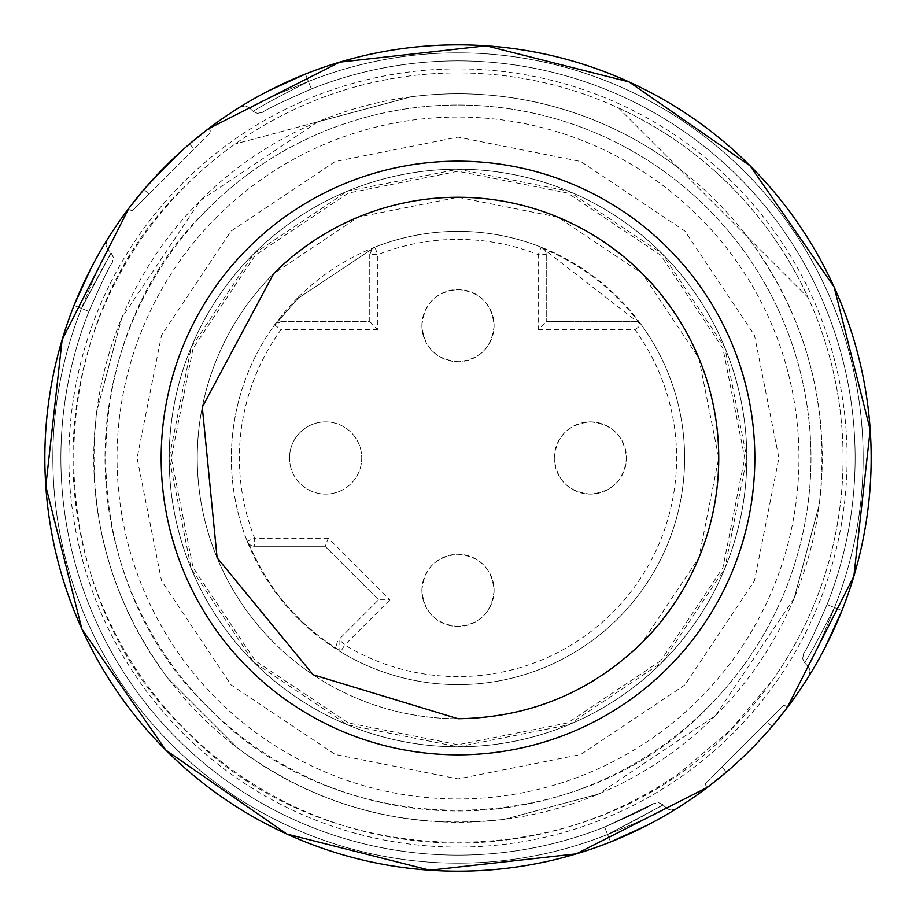 <?xml version="1.0" encoding="UTF-8"?>
<svg xmlns="http://www.w3.org/2000/svg" width="916" height="916" viewBox="0 0 916 916"><rect width="100%" height="100%" fill="white"/><g stroke="black" fill="none" stroke-linecap="round" stroke-linejoin="round"><path stroke-width="0.69" stroke-dasharray="4.58 3.44" d="M458 718.728C529.562 717.675 591.015 692.221 642.368 642.368A260.728 260.728 0 0 0 458 197.272A260.728 260.728 0 0 0 273.632 273.632L202.287 407.139L217.115 557.775L313.158 674.783L458 718.728M253.778 253.778L347.473 191.169L458 169.185L568.527 191.169L662.222 253.778L724.831 347.473L746.815 458L724.831 568.527L662.222 662.222L568.527 724.831L458 746.815L347.473 724.831L253.778 662.222L191.169 568.527L169.185 458L191.169 347.473L253.778 253.778A288.815 288.815 0 0 1 662.222 253.778A288.815 288.815 0 0 1 662.222 662.222A288.815 288.815 0 0 1 253.778 662.222A288.815 288.815 0 0 1 253.778 253.778A288.815 288.815 0 0 1 662.222 253.778A288.815 288.815 0 0 1 662.222 662.222A288.815 288.815 0 0 1 253.778 662.222A288.815 288.815 0 0 1 253.778 253.778A288.815 288.815 0 0 1 662.222 253.778A288.815 288.815 0 0 1 662.222 662.222A288.815 288.815 0 0 1 253.778 662.222A288.815 288.815 0 0 1 253.778 253.778M660.757 660.757L567.725 722.907L458 744.742L348.275 722.907L255.243 660.757L193.093 567.725L171.258 458L193.093 348.275L255.243 255.243L348.275 193.093L458 171.258L567.725 193.093L660.757 255.243L722.907 348.275L744.742 458L722.907 567.725L660.757 660.757M297.746 297.746A226.641 226.641 0 0 0 340.592 651.86A226.641 226.641 0 0 0 641.452 324.928A226.641 226.641 0 0 0 297.746 297.746M369.755 321.619L369.755 254.637L372.102 248.969L374.827 247.171L298.215 298.215L274.548 324.928A226.641 226.641 0 0 0 340.592 651.86A226.641 226.641 0 0 0 641.452 324.928L541.173 247.171A226.641 226.641 0 0 0 374.827 247.171L377.77 254.637L369.755 254.637L372.102 248.969L374.827 247.171A226.641 226.641 0 0 1 541.173 247.171L538.23 254.637A218.615 218.615 0 0 0 377.77 254.637L377.77 329.634L369.755 321.619L281.04 321.619A8.026 8.026 0 0 0 276.998 322.707L298.215 298.215L372.068 249.003A8.026 8.026 0 0 0 369.755 254.637L369.755 321.619L281.04 321.619L281.04 329.634L274.548 324.928L281.04 321.619L274.548 324.928A226.641 226.641 0 0 0 247.171 541.173A8.026 8.026 0 0 0 249.003 543.932C267.69 588.45 297.425 623.682 338.176 649.593L340.592 651.86L339.08 650.669L339.08 639.322A8.026 8.026 0 0 0 338.176 649.593A225.977 225.977 0 0 1 248.431 542.524M377.77 329.634L281.04 329.634A218.615 218.615 0 0 0 254.637 538.23L247.171 541.173A8.026 8.026 0 0 0 254.637 546.245L325.008 546.245L378.583 599.82L339.08 639.322L378.583 599.82L389.93 599.82L328.329 538.23L325.008 546.245L378.583 599.82M249.003 543.932L247.984 542.707A8.026 8.026 0 0 0 254.637 546.245L325.008 546.245M538.23 329.634L634.96 329.634A218.615 218.615 0 0 1 344.748 644.99L340.592 651.86A226.641 226.641 0 0 0 641.452 324.928A8.026 8.026 0 0 0 634.96 321.619L546.245 321.619L634.96 321.619A8.026 8.026 0 0 1 639.002 322.707A225.977 225.977 0 0 0 543.932 249.003A8.026 8.026 0 0 1 546.245 254.637L546.245 321.619L546.245 254.637A8.026 8.026 0 0 0 541.173 247.171A8.026 8.026 0 0 1 546.245 254.637L538.23 254.637L538.23 329.634L546.245 321.619M634.96 329.634L641.452 324.928A8.026 8.026 0 0 0 634.96 321.619L634.96 329.634M421.898 325.627C424.039 303.7 436.073 291.666 458 289.525C479.927 291.666 491.961 303.7 494.102 325.627C491.961 347.553 479.927 359.587 458 361.728C436.073 359.587 424.039 347.553 421.898 325.627A36.102 36.102 0 0 1 458 289.525A36.102 36.102 0 0 1 494.102 325.627A36.102 36.102 0 0 1 458 361.728A36.102 36.102 0 0 1 421.898 325.627M421.898 590.373C424.039 568.447 436.073 556.413 458 554.272C479.927 556.413 491.961 568.447 494.102 590.373C491.961 612.3 479.927 624.334 458 626.475C436.073 624.334 424.039 612.3 421.898 590.373A36.102 36.102 0 0 1 458 554.272A36.102 36.102 0 0 1 494.102 590.373A36.102 36.102 0 0 1 458 626.475A36.102 36.102 0 0 1 421.898 590.373M554.272 458C556.401 436.073 568.435 424.039 590.373 421.898C612.3 424.039 624.334 436.073 626.475 458C624.334 479.927 612.3 491.961 590.373 494.102C568.447 491.961 556.413 479.927 554.272 458A36.102 36.102 0 0 1 590.373 421.898A36.102 36.102 0 0 1 626.475 458A36.102 36.102 0 0 1 590.373 494.102A36.102 36.102 0 0 1 554.272 458M325.627 421.898A36.102 36.102 0 0 0 289.525 458A36.102 36.102 0 0 0 325.627 494.102A36.102 36.102 0 0 0 361.728 458A36.102 36.102 0 0 0 325.627 421.898M328.329 538.23L254.637 538.23L254.637 546.245A8.026 8.026 0 0 1 247.171 541.173M289.525 458A36.102 36.102 0 0 1 325.627 421.898A36.102 36.102 0 0 1 361.728 458A36.102 36.102 0 0 1 325.627 494.102A36.102 36.102 0 0 1 289.525 458M787.142 707.725L784.188 704.77L721.785 767.161L784.188 704.77L787.142 707.725L771.959 726.571A413.162 413.162 0 0 1 726.571 771.959L707.725 787.142L704.77 784.188L721.785 767.161L704.77 784.188L707.725 787.142L713.53 782.665L707.725 787.142M771.959 726.571L767.161 721.785L771.959 726.571A413.162 413.162 0 0 1 726.571 771.959L721.785 767.161L726.571 771.959M165.853 165.853L189.429 144.041L165.853 165.853L144.041 189.429L133.198 202.654M612.014 841.38L610.56 841.964A413.162 413.162 0 0 1 74.036 305.44L75.41 302.017M675.939 809L646.994 825.396L675.939 809L670.821 810.122L666.058 807.832C662.921 811.187 643.433 820.083 607.594 834.51L610.56 841.964L607.594 834.51C643.398 820.095 662.886 811.198 666.058 807.832C662.921 811.187 643.433 820.083 607.594 834.51L610.56 841.964A413.162 413.162 0 0 1 74.036 305.44L81.49 308.406C95.905 272.602 104.802 253.114 108.168 249.942C104.813 253.079 95.917 272.567 81.49 308.406L74.036 305.44L81.49 308.406C95.905 272.602 104.802 253.114 108.168 249.942C104.813 253.079 95.917 272.567 81.49 308.406C95.905 272.602 104.802 253.114 108.168 249.942C104.813 253.079 95.917 272.567 81.49 308.406L88.944 311.371A397.12 397.12 0 0 0 604.629 827.056L607.594 834.51C643.398 820.095 662.886 811.198 666.058 807.832C662.921 811.187 643.433 820.083 607.594 834.51L610.56 841.964A413.162 413.162 0 0 1 74.036 305.44L81.49 308.406L111.042 252.862L81.49 308.406L88.944 311.371A397.12 397.12 0 0 0 604.629 827.056L607.594 834.51C643.398 820.095 662.886 811.198 666.058 807.832L663.138 804.958L607.594 834.51L604.629 827.056L607.594 834.51L663.138 804.958L607.594 834.51L604.629 827.056C634.101 814.084 650.394 806.286 653.509 803.653L604.629 827.056C634.101 814.084 650.394 806.286 653.509 803.653L604.629 827.056C634.067 814.106 650.36 806.309 653.509 803.653C650.52 806.229 634.227 814.026 604.629 827.056A397.12 397.12 0 0 1 88.944 311.371L81.49 308.406L111.042 252.862L81.49 308.406C98.814 274.571 108.832 256.217 111.546 253.366C108.832 256.205 98.814 274.548 81.49 308.406L88.944 311.371A397.12 397.12 0 0 0 604.629 827.056L607.594 834.51L663.138 804.958L667.306 808.851L670.821 810.122L674.096 809.824L675.928 809L670.821 810.122L667.306 808.851L662.634 804.454C659.795 807.168 641.452 817.187 607.594 834.51C641.429 817.187 659.783 807.168 662.634 804.454M667.203 814.278L646.81 825.488M107 240.061L90.604 269.006L107 240.061L105.878 245.179L108.168 249.942L105.878 245.167L107 240.072L105.878 245.179L107.149 248.694L111.546 253.366M101.722 248.797L90.512 269.19M90.604 269.006L106.966 240.106M646.994 825.396L667.295 814.221M189.429 144.041L194.215 148.839L211.23 131.812L208.276 128.858L202.528 133.289L208.276 128.858L211.23 131.812L148.839 194.215L194.215 148.839L189.429 144.041L202.654 133.198M269.006 90.604L248.705 101.779M248.797 101.722L269.19 90.512M825.396 646.994L809.034 675.893M814.278 667.203L825.488 646.81M303.986 74.62L305.44 74.036A413.162 413.162 0 0 1 841.964 610.56L840.59 613.983L841.964 610.56L834.51 607.594C820.095 643.398 811.198 662.886 807.832 666.058C811.187 662.921 820.083 643.433 834.51 607.594L841.964 610.56L834.51 607.594C820.095 643.398 811.198 662.886 807.832 666.058C811.187 662.921 820.083 643.433 834.51 607.594L841.964 610.56A413.162 413.162 0 0 0 305.44 74.036L302.017 75.41M740.712 759.295L726.125 772.348L740.712 759.295M128.858 208.276L133.335 202.47L128.858 208.276L131.812 211.23L128.858 208.276M143.652 189.875L151.003 181.505L143.652 189.875M148.839 194.215L131.812 211.23L148.839 194.215L144.041 189.429L148.839 194.215M610.56 841.964L607.594 834.51L610.56 841.964A413.162 413.162 0 0 1 74.036 305.44A413.162 413.162 0 0 0 610.56 841.964A413.162 413.162 0 0 1 74.036 305.44A413.162 413.162 0 0 0 610.56 841.964A413.162 413.162 0 0 1 74.036 305.44A413.162 413.162 0 0 0 610.56 841.964A413.162 413.162 0 0 1 74.036 305.44A413.162 413.162 0 0 0 610.56 841.964A413.162 413.162 0 0 1 74.036 305.44M181.505 151.003L189.898 143.64L181.505 151.003M772.36 726.102L759.295 740.712L772.36 726.102M308.406 81.49L305.44 74.036L308.406 81.49C272.602 95.905 253.114 104.802 249.942 108.168C253.079 104.813 272.567 95.917 308.406 81.49L305.44 74.036A413.162 413.162 0 0 1 841.964 610.56A413.162 413.162 0 0 0 305.44 74.036L308.406 81.49C272.602 95.905 253.114 104.802 249.942 108.168C253.079 104.813 272.567 95.917 308.406 81.49C272.602 95.905 253.114 104.802 249.942 108.168C253.079 104.813 272.567 95.917 308.406 81.49L311.371 88.944L308.406 81.49C274.571 98.814 256.217 108.832 253.366 111.546C256.205 108.832 274.548 98.814 308.406 81.49L311.371 88.944L308.406 81.49C274.571 98.814 256.217 108.832 253.366 111.546C256.205 108.832 274.548 98.814 308.406 81.49C274.571 98.814 256.217 108.832 253.366 111.546C256.205 108.832 274.548 98.814 308.406 81.49L311.371 88.944A397.12 397.12 0 0 1 827.056 604.629A397.12 397.12 0 0 0 311.371 88.944L308.406 81.49A405.135 405.135 0 0 1 834.51 607.594C820.095 643.398 811.198 662.886 807.832 666.058C811.187 662.921 820.083 643.433 834.51 607.594L827.056 604.629A397.12 397.12 0 0 0 311.371 88.944A397.12 397.12 0 0 1 827.056 604.629L834.51 607.594C817.187 641.429 807.168 659.783 804.454 662.634C807.168 659.795 817.187 641.452 834.51 607.594L827.056 604.629A397.12 397.12 0 0 0 311.371 88.944C281.716 102.008 265.411 109.817 262.457 112.37C265.514 109.771 281.807 101.962 311.371 88.944C281.716 102.008 265.411 109.817 262.457 112.37C265.514 109.771 281.807 101.962 311.371 88.944C281.716 102.008 265.411 109.817 262.457 112.37C265.514 109.771 281.807 101.962 311.371 88.944A397.12 397.12 0 0 1 827.056 604.629L834.51 607.594C817.187 641.429 807.168 659.783 804.454 662.634C807.168 659.795 817.187 641.452 834.51 607.594L827.056 604.629L834.51 607.594C817.187 641.429 807.168 659.783 804.454 662.634C807.168 659.795 817.187 641.452 834.51 607.594A405.135 405.135 0 0 0 308.406 81.49A405.135 405.135 0 0 1 834.51 607.594A405.135 405.135 0 0 0 308.406 81.49L305.44 74.036A413.162 413.162 0 0 1 841.964 610.56A413.162 413.162 0 0 0 305.44 74.036L308.406 81.49A405.135 405.135 0 0 1 834.51 607.594A405.135 405.135 0 0 0 308.406 81.49M273.632 642.368A260.728 260.728 0 0 1 273.632 273.632A260.728 260.728 0 0 1 642.368 273.632A260.728 260.728 0 0 1 642.368 642.368A260.728 260.728 0 0 1 273.632 642.368A260.728 260.728 0 0 0 642.368 642.368L698.897 557.775L718.728 458L698.897 358.225L642.368 273.632L557.775 217.103L458 197.272L358.225 217.103L273.632 273.632A260.728 260.728 0 0 0 273.632 642.368M88.944 311.371L81.49 308.406A405.135 405.135 0 0 0 607.594 834.51A405.135 405.135 0 0 1 81.49 308.406A405.135 405.135 0 0 0 607.594 834.51A405.135 405.135 0 0 1 81.49 308.406A405.135 405.135 0 0 0 607.594 834.51A405.135 405.135 0 0 1 81.49 308.406L88.944 311.371A397.12 397.12 0 0 0 604.629 827.056A397.12 397.12 0 0 1 88.944 311.371C102.008 281.716 109.817 265.411 112.37 262.457C109.771 265.514 101.962 281.807 88.944 311.371C102.008 281.716 109.817 265.411 112.37 262.457C109.771 265.514 101.962 281.807 88.944 311.371C102.008 281.716 109.817 265.411 112.37 262.457C109.771 265.514 101.962 281.807 88.944 311.371M827.056 604.629C813.992 634.284 806.183 650.589 803.63 653.543C806.229 650.486 814.038 634.193 827.056 604.629C813.992 634.284 806.183 650.589 803.63 653.543C806.229 650.486 814.038 634.193 827.056 604.629C813.992 634.284 806.183 650.589 803.63 653.543C806.229 650.486 814.038 634.193 827.056 604.629M618.518 107.974L808.027 297.482A385.086 385.086 0 0 1 772.028 680.874L730.292 730.292L680.874 772.028A385.086 385.086 0 0 1 143.972 235.126A385.086 385.086 0 0 1 730.292 185.708A385.086 385.086 0 0 1 730.292 730.292C588.541 879.543 327.459 879.543 185.708 730.292C36.457 588.541 36.457 327.459 185.708 185.708A385.086 385.086 0 0 1 618.518 107.974L808.027 297.482A385.086 385.086 0 0 0 618.518 107.974M679.077 168.533A364.236 364.236 0 0 0 411.273 96.775L235.126 143.972L317.852 121.805L200.444 200.444L121.805 317.852L96.775 411.273C85.451 509.983 109.37 599.259 168.533 679.077L236.923 747.467C316.741 806.63 406.017 830.549 504.727 819.225L598.148 794.195L715.556 715.556L794.195 598.148L819.225 504.727C830.549 406.017 806.63 316.741 747.467 236.923M411.273 96.775L317.852 121.805M794.195 598.148L819.225 504.727M715.556 715.556A364.236 364.236 0 0 0 715.556 200.444A364.236 364.236 0 0 0 200.444 200.444A364.236 364.236 0 0 0 200.444 715.556A364.236 364.236 0 0 0 715.556 715.556M504.727 819.225L598.148 794.195M168.533 679.077L236.923 747.467M121.805 317.852L96.775 411.273M707.599 707.599A352.992 352.992 0 0 1 208.401 707.599A352.992 352.992 0 0 1 208.401 208.401A352.992 352.992 0 0 1 707.599 208.401A352.992 352.992 0 0 1 707.599 707.599C577.664 844.415 338.336 844.415 208.401 707.599C71.585 577.664 71.585 338.336 208.401 208.401A352.992 352.992 0 0 1 707.599 208.401A352.992 352.992 0 0 1 707.599 707.599M216.909 216.909A340.958 340.958 0 0 0 216.909 699.091A340.958 340.958 0 0 0 699.091 699.091A340.958 340.958 0 0 0 699.091 216.909A340.958 340.958 0 0 0 216.909 216.909M684.916 684.916L580.813 754.475L458.011 778.898L335.21 754.486L231.107 684.928L161.537 580.836L137.102 458.046L161.514 335.245L231.084 231.084L335.187 161.525L457.989 137.102L580.79 161.514L684.893 231.072L754.463 335.164L778.898 457.954L754.486 580.755L684.916 684.916M340.592 651.86L339.08 650.669L339.08 639.322L344.748 644.99L389.93 599.82M305.44 74.036A413.162 413.162 0 0 1 841.964 610.56A413.162 413.162 0 0 0 305.44 74.036A413.162 413.162 0 0 1 841.964 610.56A413.162 413.162 0 0 0 305.44 74.036A413.162 413.162 0 0 1 841.964 610.56A413.162 413.162 0 0 0 305.44 74.036M733.132 733.132A389.094 389.094 0 0 1 182.868 733.132A389.094 389.094 0 0 1 182.868 182.868A389.094 389.094 0 0 1 733.132 182.868A389.094 389.094 0 0 1 733.132 733.132M253.366 111.546L248.66 107.138L245.167 105.878L240.072 107L245.167 105.878L249.942 108.168L245.167 105.878L240.072 107M809 675.928L810.122 670.821L807.832 666.058L810.122 670.821L809 675.928L810.122 670.821L808.851 667.306L804.454 662.634M111.065 252.839L113.332 257.362L112.37 262.457L113.332 257.362L111.065 252.839M663.161 804.935L658.638 802.668L653.543 803.63L658.638 802.668L663.161 804.935M650.188 805.53L648.528 806.446L650.188 805.53M111.557 253.366L113.332 257.373L112.37 262.457M662.634 804.443L658.627 802.668L653.543 803.63M253.366 111.557L257.373 113.332L262.457 112.37L257.373 113.332L253.366 111.557L257.373 113.332L262.457 112.37M804.443 662.634L802.668 658.627L803.63 653.543L802.668 658.627L804.443 662.634L802.668 658.627L803.63 653.543"/><path stroke-width="1.37" d="M458 197.272A260.728 260.728 0 0 1 642.368 642.368C591.015 692.221 529.562 717.675 458 718.728L313.158 674.783L217.115 557.775L202.287 407.139L273.632 273.632A260.728 260.728 0 0 1 458 197.272M667.89 667.89A296.83 296.83 0 0 1 248.11 667.89A296.83 296.83 0 0 1 248.11 248.11A296.83 296.83 0 0 1 667.89 248.11A296.83 296.83 0 0 1 667.89 667.89M750.147 750.147A413.162 413.162 0 0 1 165.853 750.147A413.162 413.162 0 0 1 165.853 165.853A413.162 413.162 0 0 1 750.147 165.853A413.162 413.162 0 0 1 750.147 750.147L740.712 759.295L750.147 750.147M133.198 202.654L128.858 208.276L62.151 339.687L45.8 486.144L81.902 629.029L165.853 750.147L286.971 834.098L429.856 870.2L576.313 853.849L707.725 787.142L726.571 771.959M707.725 787.142L576.313 853.849L429.856 870.2L286.971 834.098L165.853 750.147L81.902 629.029L45.8 486.144L62.151 339.687L128.858 208.276L144.041 189.429L165.853 165.853L181.505 151.003L151.003 181.505L165.853 165.853M613.983 840.59L646.994 825.396L613.983 840.59M612.014 841.38L646.994 825.396M90.512 269.19L75.41 302.017M106.966 240.106L101.722 248.797M74.036 305.44L74.265 304.856M74.288 304.799L90.604 269.006M646.81 825.488L610.56 841.964M189.417 144.052L208.276 128.858L339.687 62.151L486.144 45.8L629.029 81.902L750.147 165.853L834.098 286.971L870.2 429.856L853.849 576.313L787.142 707.725L771.959 726.571M202.654 133.198L208.276 128.858L339.687 62.151L486.144 45.8L629.029 81.902L750.147 165.853L834.098 286.971L870.2 429.856L853.849 576.313L787.142 707.725M305.44 74.036L269.006 90.604L305.44 74.036M825.488 646.81L841.964 610.56L825.396 646.994M809.034 675.893L814.278 667.203M302.017 75.41L269.006 90.604M269.19 90.512L303.986 74.62M726.125 772.348L713.53 782.665L726.125 772.348M133.335 202.47L143.652 189.875L133.335 202.47M189.898 143.64L202.528 133.289L189.898 143.64M782.711 713.472L772.36 726.102L782.711 713.472"/></g></svg>
